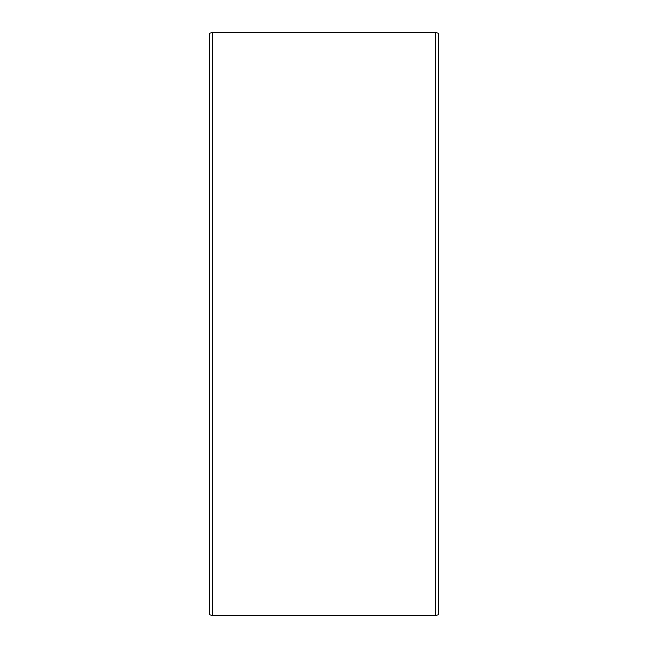 <?xml version="1.0" encoding="UTF-8"?>
<svg xmlns="http://www.w3.org/2000/svg" width="648" height="648" viewBox="0 0 648 648"><rect width="100%" height="100%" fill="white"/><g stroke="black" fill="none" stroke-linecap="round" stroke-linejoin="round"><path stroke-width="0.97" d="M209.644 33.396L209.644 614.604L212.39 615.6L212.39 32.4L209.644 33.396M435.61 615.6L438.356 614.604L438.356 33.396L435.61 32.4L435.61 615.6L212.39 615.6M435.61 32.4L212.39 32.4"/></g></svg>
